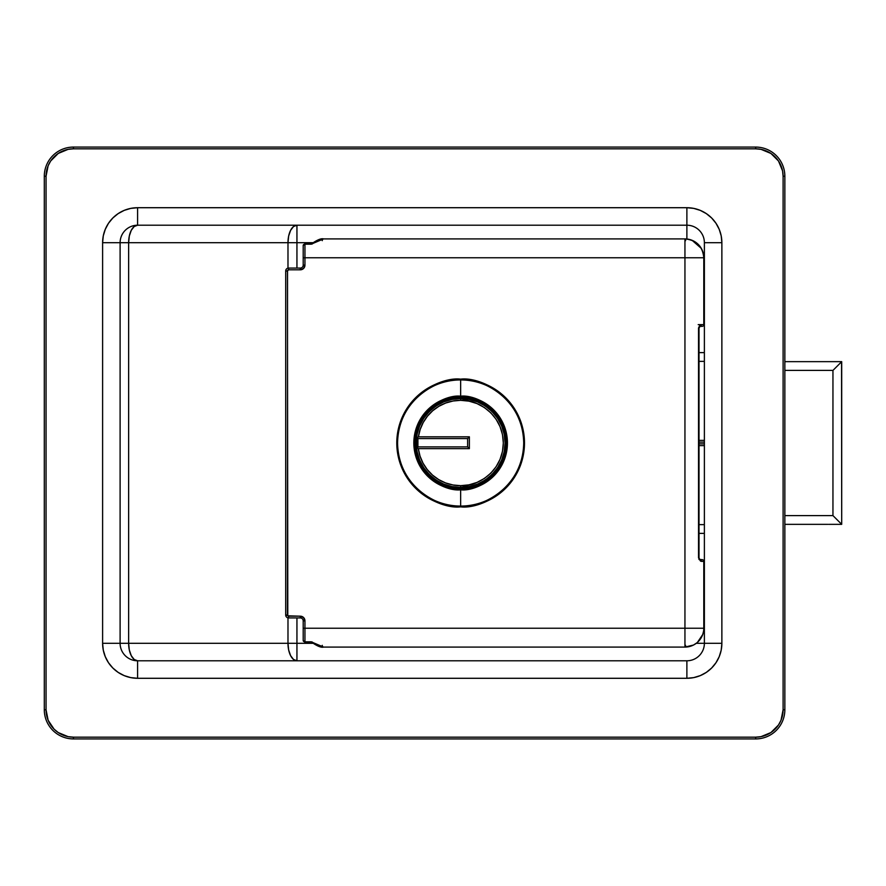 <?xml version="1.0" encoding="UTF-8"?>
<svg xmlns="http://www.w3.org/2000/svg" width="886" height="886" viewBox="0 0 886 886"><rect width="100%" height="100%" fill="white"/><g stroke="black" fill="none" stroke-linecap="round" stroke-linejoin="round"><path stroke-width="1.33" d="M704.381 643.302L696.285 643.302L704.381 643.302A17.498 17.498 0 0 1 686.883 660.79L137.596 660.79A17.498 8.96 90 0 1 128.636 643.302L287.983 643.302L287.983 617.863L287.983 643.302L296.943 643.302L296.943 617.93L296.943 643.302L287.983 643.302A17.498 8.96 -90 0 0 296.943 660.79L293.51 659.461L290.608 655.662L288.659 649.992L287.983 643.302L120.108 643.302L120.108 242.698A17.498 17.498 0 0 1 137.596 225.21L686.883 225.21L686.883 239.01L686.883 225.21A17.498 17.498 0 0 1 704.381 242.698L704.381 643.302L721.868 643.302L721.868 242.698L721.204 235.875L719.21 229.319L715.977 223.261L711.624 217.967L706.319 213.615L700.272 210.381L693.716 208.387L686.883 207.712L137.596 207.712L130.774 208.387L124.206 210.381L118.159 213.615L112.854 217.967L108.502 223.261L105.279 229.319L103.285 235.875L102.61 242.698L102.61 643.302L103.285 650.125L105.279 656.681L108.502 662.739L112.854 668.033L118.159 672.385L124.206 675.619L130.774 677.613L137.596 678.288L686.883 678.288L693.716 677.613L700.272 675.619L706.319 672.385L711.624 668.033L715.977 662.739L719.21 656.681L721.204 650.125L721.868 643.302L721.868 242.698A34.986 34.986 0 0 0 686.883 207.712L137.596 207.712L137.596 225.21L134.163 226.539L131.261 230.338L129.312 236.008L128.636 242.698L128.636 643.302L129.312 649.992L131.261 655.662L134.163 659.461L137.596 660.79A17.498 17.498 0 0 1 120.108 643.302L128.636 643.302L128.636 242.698A17.498 8.96 90 0 1 137.596 225.21L686.883 225.21L686.883 207.712L686.883 225.21A17.498 17.498 0 0 1 704.381 242.698L721.868 242.698L704.381 242.698L704.381 643.302A17.498 17.498 0 0 1 686.883 660.79L686.883 678.288A34.986 34.986 0 0 0 721.868 643.302L704.381 643.302M48.121 165.771L50.668 160.997L58.232 153.444L68.111 149.346L73.46 148.826L755.692 148.826L761.041 149.346L770.92 153.444L778.484 160.997L782.571 170.876L783.102 176.225L783.102 709.775L781.009 720.263L778.484 725.003L770.92 732.556L761.041 736.654L755.692 737.174L73.46 737.174L68.111 736.654L58.232 732.556L54.079 729.156L48.132 720.263L46.05 709.775L46.05 176.225L48.132 165.737M44.3 709.775L44.3 176.225A29.16 29.16 0 0 1 73.46 147.076L755.692 147.076A29.16 29.16 0 0 1 784.852 176.225L784.852 709.775A29.16 29.16 0 0 1 755.692 738.924L73.46 738.924A29.16 29.16 0 0 1 44.3 709.775L46.05 709.775L46.05 176.225A27.411 27.411 0 0 1 73.46 148.826L73.46 147.076A29.16 29.16 0 0 0 44.3 176.225L46.05 176.225L44.3 176.225L44.3 709.775A29.16 29.16 0 0 0 73.46 738.924L73.46 737.174A27.411 27.411 0 0 1 46.05 709.775L44.3 709.775M68.111 736.654L62.972 735.092M761.041 149.346L766.18 150.908M313.101 643.302L296.943 643.302L296.943 660.79L296.943 643.302L313.101 643.302M296.943 268.07L296.943 242.698L313.101 242.698L120.108 242.698L287.983 242.698L288.659 236.008L290.608 230.338L293.51 226.539L296.943 225.21L296.943 268.07M287.983 268.137L287.983 242.698L296.943 242.698L296.943 225.21A17.498 8.96 -90 0 0 287.983 242.698L287.983 268.137M137.596 225.21L137.596 207.712A34.986 34.986 0 0 0 102.61 242.698L120.108 242.698A17.498 17.498 0 0 1 137.596 225.21M120.108 643.302L120.108 242.698L102.61 242.698L102.61 643.302L120.108 643.302L102.61 643.302A34.986 34.986 0 0 0 137.596 678.288L137.596 660.79A17.498 17.498 0 0 1 120.108 643.302M686.883 660.79L137.596 660.79L137.596 678.288L686.883 678.288L686.883 660.79M755.692 147.076L73.46 147.076L73.46 148.826L755.692 148.826L755.692 147.076L755.692 148.826A27.411 27.411 0 0 1 783.102 176.225L784.852 176.225A29.16 29.16 0 0 0 755.692 147.076M755.692 737.174L73.46 737.174L73.46 738.924L755.692 738.924L755.692 737.174L755.692 738.924A29.16 29.16 0 0 0 784.852 709.775L784.852 176.225L783.102 176.225L783.102 709.775L784.852 709.775L783.102 709.775A27.411 27.411 0 0 1 755.692 737.174M287.452 270.983L285.702 270.983L287.452 270.983A1.163 1.163 0 0 1 288.626 269.82L288.626 268.07L300.288 268.07L288.626 268.07A2.913 2.913 0 0 0 285.702 270.983L285.702 615.017A2.913 2.913 0 0 0 288.626 617.93L300.288 617.93L288.626 617.93A2.913 2.913 0 0 1 285.702 615.017L285.702 270.983A2.913 2.913 0 0 1 288.626 268.07L288.626 269.82L300.288 269.82A4.663 4.663 0 0 0 304.95 265.147L304.95 244.171L311.174 244.171L323.567 238.91L684.944 238.91L323.567 238.91L318.362 239.984L311.972 244.082L304.95 244.171L304.95 257.76L703.794 257.76L703.794 324.63L703.794 257.76L684.944 257.76L684.944 628.24L304.95 628.24L304.95 620.853L303.588 617.553L300.288 616.18L287.795 615.836L287.452 270.983L288.626 269.82L300.288 269.82L303.588 268.447L304.95 265.147L304.95 257.76L684.944 257.76L684.944 628.24L304.95 628.24L304.95 641.829L311.961 641.918L318.362 646.016L323.567 647.09L684.944 647.09L323.567 647.09L311.174 641.829L304.95 641.829L304.95 620.853A4.663 4.663 0 0 0 300.288 616.18L288.626 616.18A1.163 1.163 0 0 1 287.452 615.017L287.54 270.54M699.962 559.62L702.044 559.62A1.75 1.75 0 0 1 703.794 561.37L703.794 628.24A18.85 18.85 0 0 1 684.944 647.09L684.944 628.24L684.944 647.09A18.85 18.85 0 0 0 703.794 628.24L684.944 628.24L703.794 628.24L703.794 561.37L700.549 561.148L698.533 557.87L698.533 328.13L698.533 557.87L701.391 561.37A1.75 1.528 -90 0 0 699.973 559.631A1.75 1.528 90 0 1 701.391 561.37L703.794 561.37A1.75 1.75 0 0 0 702.044 559.62L698.932 559.454M303.2 640.567L303.2 620.853L304.95 620.853L303.2 620.853L303.2 628.24L304.95 628.24L303.2 628.24L303.2 640.567A1.75 1.263 0 0 0 304.95 641.829L303.2 640.567L304.95 642.317L311.174 641.829L312.603 642.882C317.72 646.348 321.374 647.755 323.567 647.09A1.75 1.296 90 0 1 322.271 645.34A1.75 1.296 -90 0 0 323.567 647.09M303.2 257.76L303.2 245.433L303.2 265.147L303.2 257.76L304.95 257.76L303.2 257.76M698.533 327.975L699.752 325.439L701.391 324.63A1.75 1.528 90 0 1 699.973 326.369L702.044 326.38A1.75 1.75 0 0 0 703.794 324.63A1.75 1.75 0 0 1 702.044 326.38L699.962 326.38M287.54 615.46L285.702 615.017L287.452 615.017M703.794 628.24L703.705 630.09M702.687 634.62L703.152 633.136M701.258 637.676L702.022 636.214M699.264 640.5L700.305 639.16M696.617 643.037L697.791 642.029M693.328 645.119L694.779 644.321M698.212 324.63L703.794 324.63L701.391 324.63L698.533 328.13M684.944 257.76L684.944 238.91L684.944 257.76M703.794 257.76C702.676 246.308 696.396 240.028 684.944 238.91A18.85 18.85 0 0 1 703.794 257.76L703.539 254.681M689.386 239.441L688.045 239.165M694.458 241.49L693.328 240.881M697.382 243.595L696.617 242.963M703.096 252.676L702.687 251.38M703.705 255.91L703.517 254.537M300.288 617.93A2.913 2.913 0 0 1 303.2 620.853A2.913 2.913 0 0 0 300.288 617.93L300.288 616.18L300.288 617.93M303.2 265.147A2.913 2.913 0 0 1 300.288 268.07L300.288 269.82L300.288 268.07A2.913 2.913 0 0 0 303.2 265.147L304.95 265.147L303.2 265.147M304.95 244.171A1.75 1.263 180 0 0 303.2 245.433L304.95 244.171M288.626 617.93L288.626 616.18L288.626 617.93M685.598 240.66A1.75 0.653 -90 0 0 684.944 238.91L689.961 239.597M692.099 240.327L701.291 248.368M702.233 250.251L702.676 251.358M702.731 251.513L703.517 254.526M313.755 243.074A1.75 1.107 -131.3 0 0 312.603 243.129A1.75 1.107 48.7 0 1 313.755 243.074M323.567 238.91A1.75 1.296 -90 0 0 322.271 240.66A1.75 1.296 90 0 1 323.567 238.91C321.374 238.245 317.72 239.652 312.603 243.118L304.95 243.683L303.2 245.433M312.603 642.871A1.75 1.107 -48.7 0 0 313.755 642.926A1.75 1.107 131.3 0 1 312.603 642.871M703.528 631.419L702.709 634.542L697.526 642.272M696.75 642.926L693.472 645.052L684.944 647.09L685.598 645.34A1.75 0.653 -90 0 1 684.944 647.09M699.862 559.62L699.021 557.87L699.021 328.13L699.995 326.358A1.75 1.528 -90 0 0 701.391 324.63M460.642 398.578C447.64 396.795 416.83 410.118 416.221 443C416.83 475.882 447.64 489.205 460.642 487.422L460.642 485.672A42.672 42.672 0 0 1 418.347 448.648L420.03 456.113L423.032 463.168L427.24 469.569L432.534 475.106L438.725 479.614L445.625 482.948L453.012 484.985L460.642 485.672L468.96 484.852L476.967 482.427L484.343 478.484L490.811 473.168L496.116 466.712L500.058 459.325L502.495 451.328L503.314 443L502.495 434.672L500.058 426.675L496.116 419.288L490.811 412.832L484.343 407.516L476.967 403.573L468.96 401.148L460.642 400.328L460.642 398.578L469.303 399.431L477.643 401.956L485.318 406.065L492.051 411.591L497.578 418.325L501.675 426L504.2 434.339L505.064 443L504.2 451.661L501.675 460L497.578 467.675L492.051 474.409L485.318 479.935L477.643 484.044L469.303 486.569L460.642 487.422A44.422 44.422 0 0 1 416.221 443A44.422 44.422 0 0 1 460.642 398.578A44.422 44.422 0 0 1 505.064 443A44.422 44.422 0 0 1 460.642 487.422L451.971 486.569L443.642 484.044L435.956 479.935L429.234 474.409L423.707 467.675L419.599 460L417.073 451.661L416.221 443L417.073 434.339L419.599 426L423.707 418.325L429.234 411.591L435.956 406.065L443.642 401.956L451.971 399.431L460.642 398.578L460.642 400.328L453.078 401.004L445.758 403.008L438.902 406.286L432.733 410.716L427.462 416.176L423.231 422.478L420.185 429.433L418.413 436.82A42.672 42.672 0 0 1 460.642 400.328C473.124 398.611 502.727 411.414 503.314 443C502.727 474.586 473.124 487.389 460.642 485.672L460.642 487.422C473.633 489.205 504.455 475.882 505.064 443C504.455 410.118 473.633 396.795 460.642 398.578M418.325 448.637L417.372 447.784M418.413 436.82L469.37 436.82L418.413 436.82L417.217 437.872L417.184 447.618L417.217 437.872L418.402 436.831M460.642 379.153C441.959 376.583 397.659 395.743 396.784 443C397.659 490.257 441.959 509.417 460.642 506.847L460.642 506.072C442.192 508.608 398.423 489.681 397.57 443C398.423 396.319 442.192 377.392 460.642 379.928L460.642 379.153A63.847 63.847 0 0 1 524.49 443A63.847 63.847 0 0 1 460.642 506.847A63.847 63.847 0 0 1 396.784 443A63.847 63.847 0 0 1 460.642 379.153L460.642 379.928A63.072 63.072 0 0 0 397.57 443A63.072 63.072 0 0 0 460.642 506.072L460.642 488.828C447.231 490.667 415.434 476.923 414.814 443C415.434 409.077 447.231 395.333 460.642 397.172L460.642 396.197C446.954 394.325 414.482 408.357 413.84 443C414.482 477.643 446.954 491.675 460.642 489.803A46.803 46.803 0 0 1 413.84 443A46.803 46.803 0 0 1 460.642 396.197L460.642 379.928L460.642 396.197A46.803 46.803 0 0 1 507.434 443A46.803 46.803 0 0 1 460.642 489.803L460.642 506.072A63.072 63.072 0 0 0 523.715 443A63.072 63.072 0 0 0 460.642 379.928C479.093 377.392 522.851 396.319 523.715 443C522.851 489.681 479.093 508.608 460.642 506.072L460.642 506.847C479.315 509.417 523.615 490.257 524.49 443C523.615 395.743 479.315 376.583 460.642 379.153M460.642 398.058A44.942 44.942 0 0 1 505.574 443A44.942 44.942 0 0 1 460.642 487.942L451.871 487.078L443.443 484.52L435.668 480.367L428.857 474.774L423.275 467.963L419.122 460.199L416.564 451.771L415.7 443L416.564 434.229L419.122 425.801L423.275 418.037L428.857 411.226L435.668 405.633L443.443 401.48L451.871 398.921L460.642 398.058L469.403 398.921L477.842 401.48L485.606 405.633L492.417 411.226L498.01 418.037L502.163 425.801L504.721 434.229L505.574 443L504.721 451.771L502.163 460.199L498.01 467.963L492.417 474.774L485.606 480.367L477.842 484.52L469.403 487.078L460.642 487.942A44.942 44.942 0 0 1 415.7 443A44.942 44.942 0 0 1 460.642 398.058M460.642 397.172L451.694 398.058L443.1 400.66L435.181 404.891L428.237 410.595L422.533 417.539L418.303 425.457L415.689 434.062L414.814 443L415.689 451.938L418.303 460.543L422.533 468.461L428.237 475.405L435.181 481.109L443.1 485.34L451.694 487.942L460.642 488.828L469.58 487.942L478.174 485.34L486.104 481.109L493.048 475.405L498.74 468.461L502.982 460.543L505.585 451.938L506.471 443L505.585 434.062L502.982 425.457L498.74 417.539L493.048 410.595L486.104 404.891L478.174 400.66L469.58 398.058L460.642 397.172C474.043 395.333 505.84 409.077 506.471 443C505.84 476.923 474.043 490.667 460.642 488.828L460.642 489.803C474.331 491.675 506.803 477.643 507.434 443C506.803 408.357 474.331 394.325 460.642 396.197L460.642 397.172M423.275 418.037L419.122 425.801M435.668 480.367L443.443 484.52M498.01 467.963L502.163 460.199M485.606 405.633L477.842 401.48M467.631 438.57L467.631 446.898L417.915 446.898L417.915 438.57L467.631 438.57L467.631 446.898L469.37 448.648L418.347 448.648L469.37 448.648L469.37 436.82L469.37 448.648L467.631 446.898L417.915 446.898L417.915 438.57L467.631 438.57M468.14 438.049L468.705 437.485L468.14 438.049M469.37 436.82L468.705 437.485L469.37 436.82M417.184 447.618L418.347 448.648M699.021 361.366L704.381 361.366L699.021 361.366M704.381 440.375L699.021 440.375L704.381 440.375M704.381 352.617L699.021 352.617L704.381 352.617M699.021 533.383L704.381 533.383L699.021 533.383M699.021 445.625L704.381 445.625L699.021 445.625M704.381 524.634L699.021 524.634L704.381 524.634M704.381 443.875L699.021 443.875L704.381 443.875M699.021 442.125L704.381 442.125L699.021 442.125M841.7 361.654L784.852 361.654L841.7 361.654L841.7 524.346L832.951 515.597L784.852 515.597L832.951 515.597L841.7 524.346L841.556 362.728M828.62 524.346L841.7 524.346L828.62 524.346M784.852 524.346L827.823 524.346L784.852 524.346M832.951 370.403L832.951 515.597L832.951 370.403L841.035 362.319L832.951 370.403L784.852 370.403L832.951 370.403"/></g></svg>
